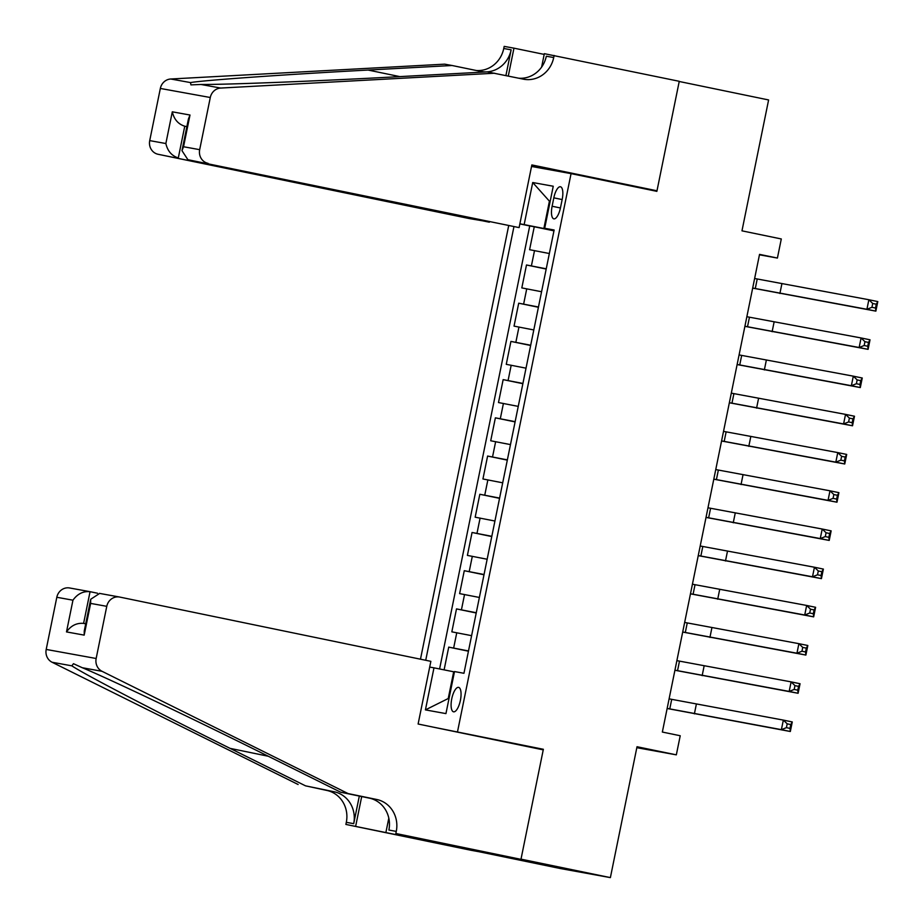 <?xml version="1.0" encoding="UTF-8"?>
<svg xmlns="http://www.w3.org/2000/svg" width="924" height="924" viewBox="0 0 924 924"><rect width="100%" height="100%" fill="white"/><g stroke="black" fill="none" stroke-linecap="round" stroke-linejoin="round"><path stroke-width="1.39" d="M460.395 700.38A12.474 4.389 -78.3 0 0 458.604 687.375A12.474 4.389 -78.3 0 0 451.755 698.81A12.474 4.389 -78.3 0 0 453.557 711.815A12.474 4.389 -78.3 0 0 460.395 700.38M478.932 851.72L560.429 868.548L610.383 877.615L521.009 859.147L543.358 749.283L433.806 727.246M508.674 225.71L420.478 659.193M457.553 731.565L571.067 173.631L656.872 191.349L679.221 81.485L768.606 99.954L741.972 230.838L781.3 238.958L777.407 258.062L759.54 254.377L662.346 732.051L680.226 735.747L676.333 754.85L637.017 746.731L610.383 877.615M549.353 253.523L529.591 249.699L534.257 226.761L553.973 230.838M546.246 268.815L526.484 264.98L546.188 269.057M526.484 264.98L521.817 287.907L541.579 291.741M533.806 329.949L514.044 326.126L518.711 303.199L538.415 307.265M526.022 368.168L506.26 364.333L510.926 341.406L530.642 345.484M518.249 406.387L498.486 402.552L503.153 379.625L522.869 383.691M510.475 444.594L490.713 440.771L495.38 417.833L515.095 421.91M502.702 482.813L482.94 478.978L487.606 456.052L507.322 460.129M494.929 521.021L475.167 517.197L479.833 494.271L499.549 498.336M487.156 559.239L467.394 555.405L472.06 532.478L491.764 536.555M479.383 597.458L459.621 593.624L464.275 570.697L483.991 574.763M471.598 635.666L451.836 631.843L456.502 608.904L476.218 612.982M553.822 197.84L552.113 206.248A12.093 4.25 -78.3 0 0 553.846 218.849A12.093 4.25 -78.3 0 0 560.475 207.773L562.196 199.365A12.093 4.25 -78.3 0 0 560.452 186.763A12.093 4.25 -78.3 0 0 553.822 197.84L562.15 199.561M531.543 166.459L571.067 173.631M429.695 667.07L433.98 667.844L425.421 709.886L445.946 713.605L454.504 671.563L463.952 673.284L554.134 229.995L544.686 228.286L554.065 230.353M513.94 226.669L425.721 660.279M524.162 224.555L532.721 182.525L550.057 201.882L549.306 201.744L543.866 228.494L519.889 223.781M532.721 182.525L553.245 186.244L544.686 228.286M534.257 226.761L529.729 225.941L439.593 668.964M468.491 650.958L448.729 647.123L444.109 669.865M456.502 608.904L476.264 612.739M464.275 570.697L484.049 574.52M472.06 532.478L491.822 536.313M479.833 494.271L499.595 498.094M487.606 456.052L507.368 459.886M495.38 417.833L515.142 421.667M503.153 379.625L522.915 383.448M510.926 341.406L530.688 345.241M518.711 303.199L538.473 307.022M554.019 230.584L543.866 228.494M636.821 747.689L676.333 754.85M759.447 254.805L777.407 258.062M454.423 671.933L453.684 671.783L448.232 698.532L448.983 698.671M529.729 225.941L519.854 223.908M448.729 647.123L468.445 651.201M433.98 667.844L453.684 671.783M425.421 709.886L448.232 698.532M543.358 749.283L519.611 744.975M752.69 288.045L866.92 309.286L868.86 299.734L877.8 301.582L875.86 311.134L752.667 288.126M754.631 278.494L868.86 299.734L872.718 303.476L871.933 307.299L875.513 308.038L876.287 304.215L872.718 303.476M875.513 308.038L875.86 311.134L866.92 309.286L871.933 307.299M876.287 304.215L877.8 301.582M519.103 227.604L187.884 159.69L519.103 227.604L531.854 164.934L656.987 190.783L679.256 81.3L544.34 53.673L541.614 67.117M489.385 221.968L469.149 218.538L158.12 154.285A11.7 10.949 -79.7 0 1 149.723 140.61L160.337 88.45A11.7 10.949 -79.7 0 1 170.755 79.002L444.675 64.16L452.067 65.5L368.075 70.051C287.445 74.336 203.592 80.249 190.506 82.582L190.922 84.881L200.958 84.477C227.801 84.65 323.331 80.85 403.245 76.426L487.237 71.876L523.238 79.129A27.304 25.549 100.3 0 0 523.804 79.245A27.304 25.549 100.3 0 0 553.707 57.554L554.134 55.452M505.913 75.549L511.145 49.827A27.304 25.549 100.3 0 1 481.242 71.518A27.304 25.549 100.3 0 1 480.676 71.402L452.067 65.5M149.723 140.61L165.858 143.532L172.303 111.816L189.998 115.026L183.541 146.743L199.676 149.665L210.291 97.505L160.337 88.45M200.958 84.477L220.709 88.057L494.629 73.227M476.207 70.49A27.304 25.549 100.3 0 0 503.753 48.487L504.181 46.385L513.963 48.164L508.292 76.045M544.19 54.401L513.963 48.164M633.24 186.475L656.987 190.783M544.86 168.873L531.612 166.135M489.339 222.199L158.12 154.285M220.709 88.057A11.7 10.949 100.3 0 0 210.291 97.505M199.676 149.665A11.7 10.949 100.3 0 0 208.073 163.352M518.768 78.205A27.304 25.549 100.3 0 0 546.315 56.214L553.707 57.554M186.867 126.669L184.754 126.23L178.297 157.946C171.725 155.833 167.579 151.028 165.858 143.532M172.303 111.816C174.024 119.311 178.17 124.116 184.754 126.23L186.879 126.611M189.998 115.026L188.438 118.942L181.982 150.658L187.884 159.69M183.541 146.743L181.982 150.658M97.517 593.231L90.055 591.683L83.599 623.4C76.727 622.753 71.021 625.583 66.493 631.912L72.95 600.196C77.477 593.866 83.183 591.025 90.055 591.683L69.623 587.976A11.7 10.949 -79.7 0 1 69.866 588.022M348.082 793.566L340.69 792.226L265.246 754.735C193.497 718.976 107.103 677.881 82.294 667.729L73.47 663.698L71.841 665.834C82.894 673.492 157.611 712.462 230.076 748.359L305.521 785.839L334.118 791.753A27.304 25.549 -79.7 0 1 353.707 823.665L346.315 822.325L345.888 824.427L471.009 850.276L520.963 859.343L543.243 749.861L418.11 724.012L430.861 661.341L119.82 597.089A11.7 10.949 100.3 0 0 119.577 597.031A11.7 10.949 100.3 0 0 106.768 606.329L96.154 658.5A11.7 10.949 100.3 0 0 102.044 671.309L348.082 793.566L376.68 799.468A27.304 25.549 -79.7 0 1 396.269 831.392L395.842 833.494L520.963 859.343M305.521 785.839L326.726 790.413A27.304 25.549 -79.7 0 1 346.315 822.325M396.269 831.392L388.877 830.052A27.304 25.549 -79.7 0 0 369.288 798.128L340.69 792.226M72.95 600.196L56.814 597.274L46.2 649.433L96.154 658.5M71.841 665.834L52.091 662.254L298.129 784.499M395.842 833.494L463.987 847.816M448.775 844.675L448.637 845.356L463.975 847.874M448.637 845.356L345.888 824.427M386.047 831.716L388.808 818.167M359.321 796.072L353.707 823.665M361.7 796.569L355.671 826.206M52.091 662.254A11.7 10.949 -79.7 0 1 46.2 649.433M56.814 597.274A11.7 10.949 -79.7 0 1 69.623 587.976M435.758 842.746L435.909 842.018M438.057 842.457L437.918 843.138M106.768 606.329L90.633 603.407L90.714 599.26L99.642 593.427M90.633 603.407L84.176 635.123L84.257 630.976L90.714 599.26M85.724 623.781L83.599 623.4M744.906 326.264L859.147 347.505L861.087 337.953L870.027 339.801L868.086 349.353L744.894 326.345M746.858 316.713L861.087 337.953L864.945 341.684L864.159 345.507L867.74 346.246L868.514 342.423L864.945 341.684M867.74 346.246L868.086 349.353L859.147 347.505L864.159 345.507M868.514 342.423L870.027 339.801M737.133 364.472L851.374 385.712L853.314 376.16L862.254 378.008L860.302 387.56L737.121 364.564M739.073 354.92L853.314 376.16L857.16 379.903L856.386 383.726L859.967 384.465L860.741 380.642L857.16 379.903M859.967 384.465L860.302 387.56L851.374 385.712L856.386 383.726M860.741 380.642L862.254 378.008M729.359 402.691L843.589 423.931L845.541 414.379L854.481 416.227L852.529 425.779L729.348 402.772M731.3 393.139L845.541 414.379L849.387 418.122L848.613 421.933L852.194 422.672L852.967 418.849L849.387 418.122M852.194 422.672L852.529 425.779L843.589 423.931L848.613 421.933M852.967 418.849L854.481 416.227M721.586 440.91L835.816 462.15L837.768 452.587L846.696 454.435L844.755 463.987L721.563 440.991M723.527 431.358L837.768 452.587L841.614 456.329L840.84 460.152L844.409 460.891L845.194 457.068L841.614 456.329M844.409 460.891L844.755 463.987L835.816 462.15L840.84 460.152M845.194 457.068L846.696 454.435M713.813 479.117L828.043 500.358L829.983 490.806L838.923 492.654L836.982 502.206L713.79 479.198M715.754 469.565L829.983 490.806L833.841 494.548L833.067 498.371L836.636 499.11L837.421 495.287L833.841 494.548M836.636 499.11L836.982 502.206L828.043 500.358L833.067 498.371M837.421 495.287L838.923 492.654M706.04 517.336L820.269 538.577L822.21 529.025L831.15 530.873L829.209 540.424L706.017 517.417M707.98 507.784L822.21 529.025L826.068 532.755L825.294 536.578L828.863 537.318L829.636 533.495L826.068 532.755M828.863 537.318L829.209 540.424L820.269 538.577L825.294 536.578M829.636 533.495L831.15 530.873M698.255 555.555L812.496 576.784L814.437 567.232L823.376 569.08L821.436 578.632L698.244 555.636M700.207 545.992L814.437 567.232L818.294 570.974L817.509 574.797L821.09 575.537L821.863 571.713L818.294 570.974M821.09 575.537L821.436 578.632L812.496 576.784L817.509 574.797M821.863 571.713L823.376 569.08M690.482 593.762L804.723 615.003L806.664 605.451L815.603 607.299L813.663 616.851L690.471 593.843M692.434 584.211L806.664 605.451L810.521 609.193L809.736 613.005L813.316 613.744L814.09 609.932L810.521 609.193M813.316 613.744L813.663 616.851L804.723 615.003L809.736 613.005M814.09 609.932L815.603 607.299M682.709 631.981L796.95 653.222L798.89 643.67L807.83 645.506L805.878 655.07L682.697 632.062M684.649 622.429L798.89 643.67L802.737 647.401L801.963 651.224L805.543 651.963L806.317 648.14L802.737 647.401M805.543 651.963L805.878 655.07L796.95 653.222L801.963 651.224M806.317 648.14L807.83 645.506M674.936 670.189L789.165 691.429L791.117 681.877L800.057 683.725L798.105 693.277L674.924 670.27M676.876 660.637L791.117 681.877L794.963 685.62L794.19 689.443L797.77 690.182L798.544 686.359L794.963 685.62M797.77 690.182L798.105 693.277L789.165 691.429L794.19 689.443M798.544 686.359L800.057 683.725M667.163 708.408L781.392 729.648L783.344 720.096L792.272 721.944L790.332 731.496L667.14 708.489M669.103 698.856L783.344 720.096L787.19 723.827L786.416 727.65L789.985 728.389L790.771 724.566L787.19 723.827M789.985 728.389L790.332 731.496L781.392 729.648L786.416 727.65M790.771 724.566L792.272 721.944M531.404 265.869L534.522 250.589M453.661 648.024L456.768 632.732M461.434 609.805L464.541 594.513M469.207 571.586L472.314 556.306M476.98 533.379L480.099 518.087M484.753 495.16L487.872 479.879M492.538 456.941L495.645 441.66M500.311 418.734L503.418 403.442M508.084 380.515L511.191 365.234M515.858 342.307L518.965 327.015M523.631 304.088L526.738 288.808M560.441 207.969L552.113 206.248M757.218 279.025L755.278 288.588M781.854 283.945L779.902 293.497M170.755 79.002L190.506 82.582M511.145 49.827L503.753 48.487M368.075 70.051L399.861 76.611M334.118 791.753L326.726 790.413M369.288 798.128L376.68 799.468M84.176 635.123L66.493 631.912M102.044 671.309L82.294 667.729M230.076 748.359L268.295 756.248M749.445 317.244L747.504 326.796M774.069 322.164L772.129 331.716M741.672 355.463L739.731 365.015M766.296 360.372L764.356 369.935M733.899 393.67L731.958 403.222M758.523 398.591L756.583 408.142M726.125 431.889L724.185 441.441M750.75 436.809L748.81 446.361M718.352 470.108L716.4 479.66M742.977 475.017L741.036 484.569M710.579 508.316L708.627 517.867M735.204 513.236L733.252 522.788M702.794 546.534L700.854 556.086M727.431 551.455L725.479 561.007M695.021 584.742L693.081 594.305M719.646 589.662L717.705 599.214M687.248 622.961L685.308 632.513M711.873 627.881L709.932 637.433M679.475 661.18L677.535 670.732M704.1 666.089L702.159 675.64M671.702 699.387L669.761 708.939M696.326 704.307L694.386 713.859M119.577 597.031L99.399 593.37"/></g></svg>
